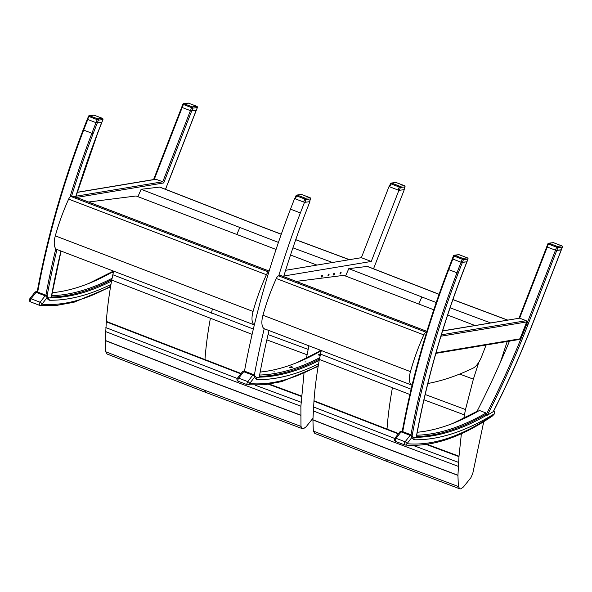 <?xml version="1.0" encoding="UTF-8"?>
<svg xmlns="http://www.w3.org/2000/svg" width="592" height="592" viewBox="0 0 592 592"><rect width="100%" height="100%" fill="white"/><g stroke="black" fill="none" stroke-linecap="round" stroke-linejoin="round"><path stroke-width="0.89" d="M416.457 436.593A466.829 196.551 110.9 0 0 485.166 414.681A414.415 174.485 110.9 0 0 486.032 412.979L479.439 410.463A465.371 195.937 110.9 0 1 417.249 432.264M555.747 250.29L561.364 249.794M461.316 262.293L462.367 262.471L458.171 273.252L448.729 269.634A414.415 174.485 110.9 0 0 402.73 431.635M493.876 414.555L494.031 414.289A413.342 174.033 -69.1 0 1 406.993 443.711L412.017 437.266A1.946 1.606 158.1 0 0 412.18 435.912L413.216 437.222A14.541 6.12 -69.1 0 0 413.268 437.236A14.541 6.12 -69.1 0 1 413.127 437.177M452.458 258.682L452.821 259.052L453.99 256.04A0.969 0.407 -69.1 0 1 454.626 255.285A0.969 0.858 -97.2 0 0 453.546 255.877L463.432 259.666A0.969 0.858 -97.2 0 0 462.863 258.43A0.969 0.407 110.9 0 0 462.234 259.192L461.057 262.204L466.836 261.901L462.803 272.261L462.359 272.098L462.803 272.261A415.384 174.892 -69.1 0 0 435.409 354.652A415.384 174.892 -69.1 0 0 416.183 437.481L415.813 437.162L416.183 437.481A466.829 196.551 -69.1 0 1 413.934 437.473A14.541 6.12 -69.1 0 1 413.66 437.392A14.541 6.12 -69.1 0 1 412.461 436.489M509.497 341.103A414.415 174.485 -69.1 0 1 476.782 411.803L476.967 411.877M442.572 330.884L519.613 318.17L442.535 331.002M518.755 339.453L519.968 338.824A414.415 174.485 110.9 0 0 525.844 324.053L526.665 321.944L526.207 320.694L519.613 318.17L547.252 247.049M532.504 323.846L532.511 323.839A413.438 174.07 110.9 0 1 493.247 411.669L493.106 410.929L493.247 411.669A466.829 196.551 -69.1 0 1 487.342 415.199L484.818 414.874M467.532 257.971A0.969 0.407 110.9 0 0 467.428 257.875A0.969 0.407 110.9 0 0 467.332 257.86A0.969 0.858 82.8 0 1 467.902 259.096L466.947 261.805M486.032 412.979A465.371 195.937 -69.1 0 1 416.701 435.216M494.283 411.544L493.647 411.092M493.447 411.1L494.512 411.81L494.387 413.756A9.531 4.011 -69.1 0 1 494.031 414.289L492.492 415.947M494.231 413.993L494.387 413.756A468.775 197.373 110.9 0 1 414.518 439.775L413.49 437.303M561.949 245.961A0.969 0.407 110.9 0 0 561.838 245.865A0.969 0.407 110.9 0 0 561.749 245.85A0.969 0.858 82.8 0 1 562.319 247.086L561.29 249.728M546.875 246.672L547.237 247.042L548.407 244.03A0.969 0.407 -69.1 0 1 549.036 243.275A0.969 0.858 -97.2 0 0 547.963 243.867L557.849 247.656A0.969 0.858 -97.2 0 0 557.279 246.42A0.969 0.407 110.9 0 0 556.643 247.182L555.474 250.194L556.761 250.453L527.872 324.845A415.384 174.892 -69.1 0 1 487.342 415.199M493.462 411.455C507.803 383.283 520.842 354.09 532.593 323.876L562.4 247.123A0.969 0.969 0 0 0 561.838 245.865L553.601 242.713A0.969 0.969 0 0 0 553.128 242.653L553.128 242.653A0.969 0.858 82.8 0 1 553.505 242.705A0.969 0.407 -69.1 0 1 553.601 242.713A0.969 0.407 -69.1 0 1 553.675 242.764M485.847 415.266A414.415 174.485 110.9 0 0 526.665 324.372L555.496 250.201L547.237 247.042M561.231 249.883L556.761 250.453L557.849 247.656L562.319 247.086M467.902 259.096L463.432 259.666L462.345 262.463L466.873 261.738M416.302 437.444C421.171 410.3 427.579 382.684 435.527 354.601C443.334 327.006 452.458 299.574 462.892 272.298L467.983 259.133A0.969 0.969 0 0 0 467.428 257.875L459.185 254.723A0.969 0.969 0 0 0 458.719 254.664L458.719 254.664A0.969 0.858 82.8 0 1 459.096 254.715A0.969 0.407 -69.1 0 1 459.185 254.723A0.969 0.407 -69.1 0 1 459.259 254.775M461.057 262.204L452.821 259.052M439.086 294.268L367.417 266.4L348.784 268.65L345.565 276.042M507.196 341.488L500.292 362.578M483.76 421.667L472.756 473.482L470.936 477.633L463.499 486.913L460.805 488.866L459.784 488.814L458.356 486.52L457.942 475.376L459.007 456.203L461.375 433.744M463.758 418.485L465.49 409.531L473.378 379.139L478.81 362.208M348.784 268.65L436.215 302.542M450.083 307.796L490.576 322.899M386.361 459.451L387.804 461.745L459.799 488.822L387.775 461.738L314.774 433.381L313.331 431.08L386.361 459.451L458.356 486.52M321.271 350.523L319.377 359.455C316.742 373.759 314.944 387.531 313.982 400.762L312.916 419.935L385.947 448.314L457.942 475.376M387.775 461.738L314.774 433.381M312.916 419.935L313.331 431.08M411.114 389.196L320.464 354.09M465.49 409.531L425.197 394.516M319.377 359.455L409.871 394.494M423.968 399.822L464.402 414.888M459.007 456.203L426.995 444.289M398.549 433.544L313.982 400.762M313.975 400.88L398.483 433.633M426.773 444.318L459 456.314M457.949 475.235L385.954 448.174L312.924 419.802M458.526 462.389L412.942 445.362M394.723 438.45L313.501 406.948M313.249 410.915L386.28 439.294L458.275 466.355M486.113 344.995L481.673 356.443A15.562 6.549 -69.1 0 1 473.038 368.165A554.593 233.507 110.9 0 1 427.853 383.505M426.603 332.208L426.144 332.26A3.892 1.635 110.9 0 0 423.791 334.88A108.358 45.621 110.9 0 0 410.456 371.621A15.562 6.549 110.9 0 0 412.062 385.229L264.587 328.856A15.562 6.549 -69.1 0 1 262.952 315.233A108.358 45.621 -69.1 0 1 276.294 278.499A3.892 1.635 -69.1 0 1 278.647 275.879L280.919 275.591A1.946 0.821 -69.1 0 1 281.104 275.613A1.946 0.821 -69.1 0 1 281.259 275.717M474.939 325.496L447.648 315.062M433.773 309.764L343.76 275.354L296.222 281.392M423.791 334.88L276.294 278.499M318.289 365.627A413.342 174.033 -69.1 0 1 249.609 383.549L254.634 377.104A16.487 6.941 110.9 0 0 257.135 379.613L256.099 377.141M404.528 185.784A0.969 0.407 110.9 0 0 404.425 185.688A0.969 0.407 110.9 0 0 404.329 185.681A0.969 0.858 82.8 0 1 404.898 186.909L403.811 189.706M389.691 186.82L390.986 183.86A0.969 0.407 -69.1 0 1 391.623 183.098A0.969 0.858 -97.2 0 0 390.542 183.69L400.429 187.479A0.969 0.858 -97.2 0 0 399.859 186.251A0.969 0.407 110.9 0 0 399.23 187.005L398.194 190.069M403.929 189.655L404.98 186.946A0.969 0.969 0 0 0 404.425 185.688L396.181 182.536A0.969 0.969 0 0 0 395.715 182.484L395.715 182.484A0.969 0.858 82.8 0 1 396.092 182.528A0.969 0.407 -69.1 0 1 396.181 182.536A0.969 0.407 -69.1 0 1 396.255 182.595M373.515 268.812A414.415 174.485 110.9 0 0 375.469 263.817L404.292 189.655L398.897 190.343L389.817 186.872M310.112 197.795A0.969 0.407 110.9 0 0 310.008 197.698A0.969 0.407 110.9 0 0 309.919 197.691A0.969 0.858 82.8 0 1 310.482 198.919L309.461 201.561M296.126 195.708L306.012 199.489A0.969 0.858 -97.2 0 0 305.45 198.253A0.969 0.407 110.9 0 0 304.813 199.016L303.644 202.027L304.932 202.286L306.012 199.489L310.482 198.919M309.52 201.665L310.571 198.956A0.969 0.969 0 0 0 310.008 197.698L301.772 194.546A0.969 0.969 0 0 0 301.298 194.494L301.298 194.494A0.969 0.858 82.8 0 1 301.676 194.539A0.969 0.407 -69.1 0 1 301.772 194.546A0.969 0.407 -69.1 0 1 301.846 194.605M296.577 195.863A0.969 0.407 -69.1 0 1 297.206 195.108A0.969 0.858 -97.2 0 0 296.829 195.057A0.969 0.969 0 0 0 296.044 195.671L294.92 198.557L295.401 198.882L296.577 195.863M295.038 198.505L294.594 198.572L295.319 198.845M303.644 202.027L295.401 198.882M309.401 201.717L304.932 202.286M268.827 272.091L268.761 272.098A3.892 1.635 110.9 0 0 266.4 274.718A108.358 45.621 110.9 0 0 253.065 311.459A15.562 6.549 110.9 0 0 254.338 324.912M316.898 265.083L290.531 255.004M276.057 249.469L136.108 195.974L88.578 202.013M266.4 274.718L68.642 199.119A3.892 1.635 -69.1 0 1 70.996 196.5L73.275 196.211A1.946 0.821 -69.1 0 1 73.46 196.233A1.946 0.821 -69.1 0 1 73.608 196.344M254.338 324.934L56.943 249.484A15.562 6.549 -69.1 0 1 55.308 235.86A108.358 45.621 -69.1 0 1 68.642 199.119M159.389 187.02L257.994 225.419A3.892 1.635 -69.1 0 1 258.364 225.463L159.766 187.065L141.133 189.292L137.921 196.67M306.375 358.323L308.913 345.802M312.961 418.248L306.116 426.78L303.422 428.734L302.401 428.689L300.973 426.388L300.884 406.216L303.985 373.582M204.307 390.113L205.75 392.407L302.416 428.689L205.713 392.4L107.13 354.038L105.687 351.737L204.307 390.113L300.973 426.388M113.62 271.151L111.725 280.09C109.091 294.402 107.293 308.173 106.331 321.412L105.265 340.585L203.892 378.976L300.558 415.244M300.558 415.103L203.892 378.836L105.272 340.444M105.598 331.564L204.218 369.956L300.884 406.216M205.713 392.4L107.13 354.038M105.265 340.585L105.687 351.737M141.133 189.292L278.44 242.409M253.354 329.048L112.813 274.732M292.929 247.841L332.46 262.493M308.106 349.384L268.065 334.561M111.725 280.09L252.111 334.354M266.837 339.867L307.019 354.749M301.617 396.063L269.434 384.149M241.062 373.515L106.331 321.412M237.237 378.443L105.857 327.598M106.323 321.523L240.988 373.611M269.205 384.186L301.609 396.174M301.143 402.249L255.211 385.2M111.807 279.653A466.829 196.551 -69.1 0 1 51.386 297.036M48.196 297.68A14.541 6.12 -69.1 0 1 48.181 297.68A14.541 6.12 110.9 0 0 48.204 297.687L48.596 297.835A14.541 6.12 110.9 0 0 48.862 297.924A466.829 196.551 110.9 0 0 51.119 297.931L50.742 297.606L51.119 297.931A415.384 174.892 110.9 0 1 60.961 251.015M154.216 179.465L182.188 107.5L181.737 107.152M37.666 292.085A414.415 174.485 -69.1 0 1 83.664 130.085L93.107 133.703L98.398 120.124A0.969 0.858 -97.2 0 0 97.828 118.888A0.969 0.407 110.9 0 0 97.199 119.651L98.398 120.124L102.949 119.591L101.839 122.196M47.493 297.051A14.541 6.12 110.9 0 0 48.596 297.835M101.765 122.352L97.739 132.712L97.295 132.549L97.739 132.712A415.384 174.892 110.9 0 0 75.643 197.069M75.473 197.632L75.384 196.315M76.62 197.439L163.718 182.943L162.785 181.766L75.998 196.211M77.212 192.289L155.777 179.206L162.785 181.766L190.424 110.652L191.727 110.911L192.814 108.114A0.969 0.858 -97.2 0 0 192.245 106.886A0.969 0.407 110.9 0 0 191.608 107.64L192.814 108.114L197.365 107.581L196.255 110.186M112.391 271.861L112.539 272.564L112.391 271.861M87.564 119.421L88.955 116.498A0.969 0.407 -69.1 0 1 89.592 115.743A0.969 0.858 -97.2 0 0 88.511 116.335L97.199 119.651L96.022 122.662L101.78 122.352M51.637 295.66A465.371 195.937 110.9 0 0 112.066 278.307M113.575 271.373A465.371 195.937 -69.1 0 1 52.185 292.707M110.637 286.239A413.342 174.033 -69.1 0 1 41.958 304.17L46.983 297.724A16.487 6.941 110.9 0 0 49.484 300.233L48.455 297.761M102.497 118.43A0.969 0.407 110.9 0 0 102.394 118.333A0.969 0.407 110.9 0 0 102.298 118.326A0.969 0.858 82.8 0 1 102.867 119.554M101.898 122.3L102.949 119.591A0.969 0.969 0 0 0 102.394 118.333L94.15 115.181A0.969 0.969 0 0 0 93.684 115.129L93.684 115.129A0.969 0.858 82.8 0 1 94.061 115.174A0.969 0.407 -69.1 0 1 94.15 115.181A0.969 0.407 -69.1 0 1 94.224 115.24M87.424 119.14L88.43 116.306A0.969 0.969 0 0 1 89.214 115.692L93.684 115.129M69.96 197.114A414.415 174.485 110.9 0 1 91.901 133.237L96.015 122.662L87.786 119.517M196.914 106.419A0.969 0.407 110.9 0 0 196.803 106.323A0.969 0.407 110.9 0 0 196.714 106.316A0.969 0.858 82.8 0 1 197.284 107.544M196.315 110.29L197.365 107.581A0.969 0.969 0 0 0 196.803 106.323L188.567 103.171A0.969 0.969 0 0 0 188.093 103.119L188.093 103.119A0.969 0.858 82.8 0 1 188.471 103.163A0.969 0.407 -69.1 0 1 188.567 103.171A0.969 0.407 -69.1 0 1 188.641 103.23M182.928 104.333L183.372 104.495A0.969 0.407 -69.1 0 1 184.001 103.733A0.969 0.858 -97.2 0 0 182.928 104.325M181.855 107.344L182.203 107.507L183.372 104.495L191.608 107.64L190.439 110.652L182.203 107.507M196.196 110.341L191.727 110.911M340.082 273.719A0.969 0.407 110.9 0 0 340.629 272.801A0.969 0.407 110.9 0 0 340.674 272.157M341.022 272.956A0.969 0.407 -69.1 0 1 340.23 273.918A0.969 0.407 -69.1 0 1 340.193 272.868A0.969 0.407 -69.1 0 1 340.925 272.105A0.969 0.407 -69.1 0 1 341.022 272.956M321.441 276.819A0.969 0.407 110.9 0 0 321.996 275.909A0.969 0.407 110.9 0 0 322.041 275.258M322.388 276.057A0.969 0.407 -69.1 0 1 321.589 277.019A0.969 0.407 -69.1 0 1 321.552 275.968A0.969 0.407 -69.1 0 1 322.285 275.206A0.969 0.407 -69.1 0 1 322.388 276.057M333.488 274.814A0.969 0.407 110.9 0 0 334.036 273.904A0.969 0.407 110.9 0 0 334.08 273.252M334.428 274.052A0.969 0.407 -69.1 0 1 333.636 275.014A0.969 0.407 -69.1 0 1 333.599 273.963A0.969 0.407 -69.1 0 1 334.332 273.201A0.969 0.407 -69.1 0 1 334.428 274.052M328.035 275.717A0.969 0.407 110.9 0 0 328.59 274.806A0.969 0.407 110.9 0 0 328.634 274.163M328.982 274.954A0.969 0.407 -69.1 0 1 328.183 275.924A0.969 0.407 -69.1 0 1 328.146 274.866A0.969 0.407 -69.1 0 1 328.878 274.103A0.969 0.407 -69.1 0 1 328.982 274.954M255.788 377.037A14.541 6.12 110.9 0 0 255.855 377.06L256.247 377.215A14.541 6.12 110.9 0 0 256.514 377.296A466.829 196.551 110.9 0 0 259.222 377.304A414.415 174.485 -69.1 0 1 269.012 330.551M255.145 376.431A14.541 6.12 110.9 0 0 256.247 377.215M273.815 371.806L274.932 371.931L273.815 371.806M304.902 361.927L306.057 361.904L304.902 361.927M320.272 354.993A465.371 195.937 -69.1 0 1 319.539 355.385L318.222 354.882A465.371 195.937 110.9 0 0 320.213 353.801L320.546 353.727M320.117 355.074L319.998 355.119A466.829 196.551 -69.1 0 1 319.458 355.415M292.64 367.21A465.371 195.937 -69.1 0 1 290.739 367.839L289.421 367.336A465.371 195.937 110.9 0 0 291.316 366.7L292.737 367.121M259.629 375.032A465.371 195.937 110.9 0 0 319.717 357.686M319.458 359.033A466.829 196.551 -69.1 0 1 259.377 376.401M398.897 190.343L371.258 261.457L283.857 276.013A414.415 174.485 -69.1 0 1 305.768 212.239L309.882 201.665L304.488 202.353L300.373 212.928A414.415 174.485 110.9 0 0 278.714 275.872M264.232 328.686A414.415 174.485 110.9 0 0 254.353 375.084M321.219 350.753A465.371 195.937 -69.1 0 1 260.177 372.05M320.154 350.094A414.415 174.485 110.9 0 1 319.369 351.626L319.547 351.7M244.489 371.147A414.415 174.485 -69.1 0 1 290.487 209.146L300.373 212.928M290.487 209.146L294.594 198.572M303.733 202.064L304.488 202.353M285.625 270.292L361.372 257.683L371.258 261.457M361.372 257.683L389.011 186.561L389.817 186.865M452.836 259.059L448.729 269.634M410.974 434.787A414.415 174.485 -69.1 0 1 456.972 272.786L461.079 262.212M441.358 334.813L526.207 320.694M527.872 324.845L525.844 324.053M532.511 323.839L561.253 249.891M436.038 352.795L519.968 338.824M526.665 321.944L440.929 336.212M458.171 273.252A413.438 174.07 110.9 0 0 412.121 435.786M414.518 439.775A16.487 6.941 110.9 0 1 412.017 437.266A1.946 1.036 -142 0 0 410.16 435.335L405.135 441.773A1.946 0.821 110.9 0 0 404.351 443.645A1.946 0.821 110.9 0 0 404.654 444.895L395.589 441.432A1.946 0.821 -69.1 0 1 395.286 440.182A1.946 0.821 -69.1 0 1 396.07 438.309A1.946 1.036 38 0 0 394.746 438.42A1.946 1.946 0 0 0 395.589 441.432A1.946 0.821 -69.1 0 0 395.685 441.454L404.565 444.851M412.18 435.912A1.946 1.946 0 0 0 411.07 434.824A1.946 0.821 110.9 0 0 410.16 435.335L401.095 431.864L396.07 438.309L405.135 441.773A1.946 1.036 38 0 1 406.993 443.711A1.946 1.754 95.2 0 1 404.743 444.918A1.946 0.821 110.9 0 1 404.654 444.895A1.946 1.946 0 0 0 405.172 445.021C431.82 447.234 460.939 437.532 492.522 415.932L494.387 413.919L494.764 411.928L493.661 411.055M486.306 415.369A466.829 196.551 -69.1 0 1 416.324 437.303M394.746 438.42L399.778 431.975A1.946 1.036 -142 0 1 401.095 431.864A1.946 0.821 -69.1 0 1 402.005 431.353L411.07 434.824M561.749 245.85L557.279 246.42L549.036 243.275L553.505 242.705L561.749 245.85M467.332 257.86L462.863 258.43L454.626 255.285L459.096 254.715L467.332 257.86M367.04 266.356L439.049 294.357M452.895 299.633L507.44 320.087M421.815 297.058L418.773 304.029M459.658 374.07L473.378 379.139M392.407 387.849C389.773 402.153 387.975 415.917 387.013 429.148M313.952 401.191L398.283 433.884M426.144 444.407L458.978 456.632M410.456 371.621L262.952 315.233M426.854 331.372L280.919 275.591M426.144 332.26L278.647 275.879M255.885 377.074A14.541 6.12 -69.1 0 1 255.833 377.06L254.789 375.75A1.946 1.606 158.1 0 1 254.634 377.104A1.946 1.036 -142 0 0 252.777 375.173L247.752 381.611A1.946 0.821 110.9 0 0 246.968 383.483A1.946 0.821 110.9 0 0 247.264 384.733L238.206 381.27A1.946 0.821 -69.1 0 1 237.903 380.02A1.946 0.821 -69.1 0 1 238.687 378.147A1.946 1.036 38 0 0 237.362 378.258A1.946 1.946 0 0 0 238.206 381.27A1.946 0.821 -69.1 0 0 238.295 381.292L247.182 384.689M254.789 375.75A1.946 1.946 0 0 0 253.679 374.655A1.946 0.821 110.9 0 0 252.777 375.173L243.712 371.702L238.687 378.147L247.752 381.611A1.946 1.036 38 0 1 249.609 383.549A1.946 1.754 95.2 0 1 247.36 384.756A1.946 0.821 110.9 0 1 247.264 384.733A1.946 1.946 0 0 0 247.789 384.852L264.298 384.778L281.622 381.633L318.163 366.374M257.135 379.613A468.775 197.373 110.9 0 0 318.592 363.843M319.192 360.469A466.829 196.551 -69.1 0 1 259.252 377.141M237.362 378.258L242.387 371.813A1.946 1.036 -142 0 1 243.712 371.702A1.946 0.821 -69.1 0 1 244.614 371.191L253.679 374.655M404.329 185.681L399.859 186.251L391.623 183.098L396.092 182.528L404.329 185.681M399.341 190.276L400.429 187.479L404.898 186.909M309.919 197.691L305.45 198.253L297.206 195.108L301.676 194.539L309.919 197.691M253.065 311.459L55.308 235.86M269.138 271.084L73.275 196.211M268.761 272.098L70.996 196.5M257.994 225.419L281.267 234.277M295.719 239.73L349.295 259.688M239.745 227.735L236.807 234.469M212.402 308.906L211.44 313.161M210.352 318.518C207.718 332.822 205.912 346.579 204.95 359.81M106.301 321.841L240.796 373.855M268.576 384.275L301.587 396.492M165.553 189.351L167.44 184.282A413.438 174.07 -69.1 0 1 165.471 189.322M196.181 110.341L167.44 184.282M55.826 248.714A414.415 174.485 110.9 0 0 45.91 295.23M47.057 296.192A413.438 174.07 -69.1 0 1 56.973 249.491M71.514 196.433A413.438 174.07 -69.1 0 1 93.107 133.703M83.664 130.085L87.771 119.51M163.718 182.943L191.712 110.911M77.175 192.4L156.192 179.25M112.983 271.706A414.415 174.485 110.9 0 0 113.324 271.032M48.181 297.68L47.145 296.37A1.946 1.606 158 0 1 46.983 297.724A1.946 1.036 -142 0 0 45.125 295.793L40.101 302.238A1.946 0.821 110.9 0 0 39.316 304.103A1.946 0.821 110.9 0 0 39.62 305.361L30.555 301.89A1.946 0.821 -69.1 0 1 30.251 300.64A1.946 0.821 -69.1 0 1 31.036 298.768A1.946 1.036 38 0 0 29.711 298.879A1.946 1.946 0 0 0 30.555 301.89A1.946 0.821 -69.1 0 0 30.651 301.913L39.531 305.309M47.145 296.37A1.946 1.946 0 0 0 46.035 295.282A1.946 0.821 110.9 0 0 45.125 295.793L36.068 292.33L31.036 298.768L40.101 302.238A1.946 1.036 38 0 1 41.958 304.17A1.946 1.754 95.2 0 1 39.716 305.376A1.946 0.821 110.9 0 1 39.62 305.361A1.946 1.946 0 0 0 40.138 305.479L56.647 305.398L73.97 302.253L110.512 286.987M49.484 300.233A468.775 197.373 110.9 0 0 110.948 284.456M111.548 281.082A466.829 196.551 -69.1 0 1 51.26 297.761M29.711 298.879L34.743 292.433A1.946 1.036 -142 0 1 36.068 292.33A1.946 0.821 -69.1 0 1 36.97 291.812L46.035 295.282M102.298 118.326L97.828 118.888L89.592 115.743L94.061 115.174L102.298 118.326M196.714 106.316L192.245 106.886L184.001 103.733L188.471 103.163L196.714 106.316M319.998 355.119L320.213 353.801M291.086 367.721L291.316 366.7M402.138 431.916C411.98 378.31 427.328 324.15 448.203 269.441L452.347 258.778M413.268 437.236L413.66 437.392M519.014 318.163L546.756 246.768M519.177 339.49L435.875 353.357M476.989 411.396L453.021 423.332M402.005 431.353A1.946 1.946 0 0 0 399.778 431.975M553.128 242.653L548.658 243.223A0.969 0.969 0 0 0 547.874 243.837L546.756 246.723M458.719 254.664L454.249 255.233A0.969 0.969 0 0 0 453.465 255.848L452.34 258.734M452.924 299.545L507.618 320.057M426.869 331.328L281.104 275.613M319.554 351.263L296.895 362.644M244.614 371.191A1.946 1.946 0 0 0 242.387 371.813M395.715 182.484L391.245 183.054A0.969 0.969 0 0 0 390.461 183.661L389.336 186.554M296.829 195.057L301.298 194.494M269.153 271.04L73.46 196.233M258.364 225.463L281.296 234.188M295.748 239.649L349.472 259.659M167.529 184.319L196.285 110.319M51.238 297.894L61.057 251.052M101.876 122.329L97.821 132.741L75.709 197.173M112.177 272.061L112.806 270.833M153.572 179.576L182.839 104.296A0.969 0.969 0 0 1 183.624 103.689L188.093 103.119M37.074 292.367C46.909 238.761 62.264 184.6 83.132 129.885L87.29 119.192M112.428 271.573L88.859 283.42M36.97 291.812A1.946 1.946 0 0 0 34.743 292.433"/></g></svg>
